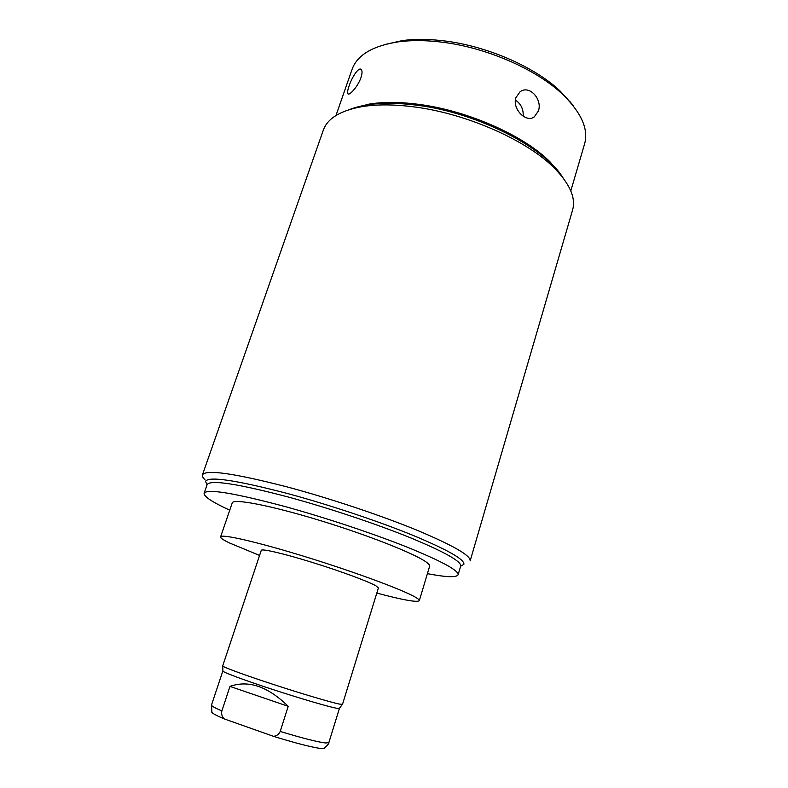 <?xml version="1.0" encoding="UTF-8"?>
<svg xmlns="http://www.w3.org/2000/svg" width="788" height="788" viewBox="0 0 788 788"><rect width="100%" height="100%" fill="white"/><g stroke="black" fill="none" stroke-linecap="round" stroke-linejoin="round"><path stroke-width="1.18" d="M427.411 573.654C446.294 577.269 456.518 577.643 458.114 574.797C458.714 570.453 441.723 561.233 407.13 547.128C373.108 533.555 325.267 517.627 285.197 506.595C234.144 492.983 207.116 488.53 204.112 493.249C203.747 496.489 212.287 502.133 229.741 510.191M376.812 593.078C403.052 600.042 417.216 602.584 419.315 600.673L429.618 566.276C429.884 565.39 428.918 564.11 426.722 562.445C416.182 554.22 368.666 535.308 319.514 520.346C270.314 505.335 233.1 498.302 232.243 502.902L220.601 536.874C220.364 537.938 223.211 539.918 229.16 542.824L259.577 555.432M458.114 574.797L460.684 566.03C461.384 561.371 444.501 551.895 410.036 537.613C376.142 523.872 328.399 507.935 288.369 497.051C237.346 483.655 210.268 479.518 207.126 484.62L204.112 493.249M204.919 479.636C202.861 477.705 202.023 476.139 202.417 474.928C205.767 469.185 234.341 473.273 288.142 487.181C330.507 498.558 381.096 515.48 416.891 530.176C453.258 545.463 471.007 555.698 470.15 560.889L572.551 210.16C576.018 198.251 570.118 184.412 554.87 168.632C528.029 140.894 467.264 113.699 414.626 106.981C394.404 104.321 376.822 104.213 361.879 106.666C340.288 110.615 327.444 118.446 323.326 130.138L202.417 474.928M560.623 174.404L550.566 162.436C525.153 136.137 468.21 110.635 418.724 104.361C399.713 101.879 383.126 101.8 368.981 104.134L361.879 106.666M353.832 108.015L368.981 104.134M570.798 190.903L584.568 143.987C588.744 129.35 581.495 112.871 562.809 94.55C536.244 68.999 484.738 46.699 439.468 41.872C424.446 40.198 410.804 40.178 398.541 41.813C372.685 45.832 357.2 55.012 352.078 69.344L335.964 115.511M349.064 86.03C347.646 90.078 347.252 92.639 347.872 93.733C349.074 96.185 357.91 86.631 360.943 77.697C362.263 73.629 362.372 70.93 361.288 69.59C358.836 66.487 351.931 77.175 349.064 86.03M384.298 44.67L402.343 40.582C414.173 39.006 427.323 39.016 441.772 40.621C485.329 45.251 534.796 66.665 560.435 91.339L569.635 101.524M572.068 104.351L573.211 105.779M572.216 104.44L570.187 101.819M515.933 97.613C511.914 109.03 526.325 123.214 534.333 116.841L538.381 110.97C542.686 99.377 529.339 84.493 520.011 91.832L515.933 97.613M515.421 100.037C520.986 103.858 523.567 109.256 523.173 116.23M419.315 600.673C419.502 600.062 418.448 599.047 416.143 597.639C405.13 590.724 356.944 572.709 307.497 557.402C258.011 542.055 220.995 533.604 220.601 536.874M378.388 587.976L375.984 585.858C368.42 581.465 339.992 570.955 311.664 562.218C283.306 553.452 261.606 548.448 261.261 550.369L222.699 665.899C222.098 666.766 243.403 674.646 272.293 684.092C301.134 693.548 330.861 702.364 339.451 704.088L342.494 704.364L378.388 587.976M221.861 710.934C221.192 713.869 221.95 716.509 224.147 718.863L273.574 736.347C303.016 745.556 326.065 750.629 324.646 747.901C327.995 744.729 329.394 742.986 328.842 742.651L339.411 708.412L336.407 708.215C327.975 706.629 299.026 698.119 270.993 688.919C242.921 679.709 222.226 671.947 222.846 670.982L211.509 704.984C211.273 705.861 214.73 707.841 221.861 710.934L229.978 686.397L288.221 706.324C267.881 686.456 248.466 679.817 229.978 686.397M273.574 736.347C276.746 735.913 278.962 734.278 280.213 731.441L288.221 706.324M224.147 718.863C215.026 714.972 210.928 712.579 211.864 711.682L211.509 704.984M460.616 566.247L463.896 564.287C464.644 559.45 447.466 549.729 412.36 535.101C377.816 521.045 329.118 504.773 288.29 493.721C236.331 480.148 208.741 476.021 205.53 481.33L207.057 484.827M349.961 109.384C366.45 103.051 388.908 101.672 417.344 105.247C476.996 112.625 544.813 147.435 562.977 177.783M280.213 731.441C302.602 738.218 317.751 742.069 325.641 742.995L328.842 742.651M550.566 162.436L554.87 168.632M402.343 40.582L398.541 41.813M560.435 91.339L562.809 94.55M534.333 116.841L532.127 117.914M347.872 93.733L348.444 94.048M339.411 708.323L342.347 704.452M222.896 670.923L222.768 666.057"/></g></svg>
